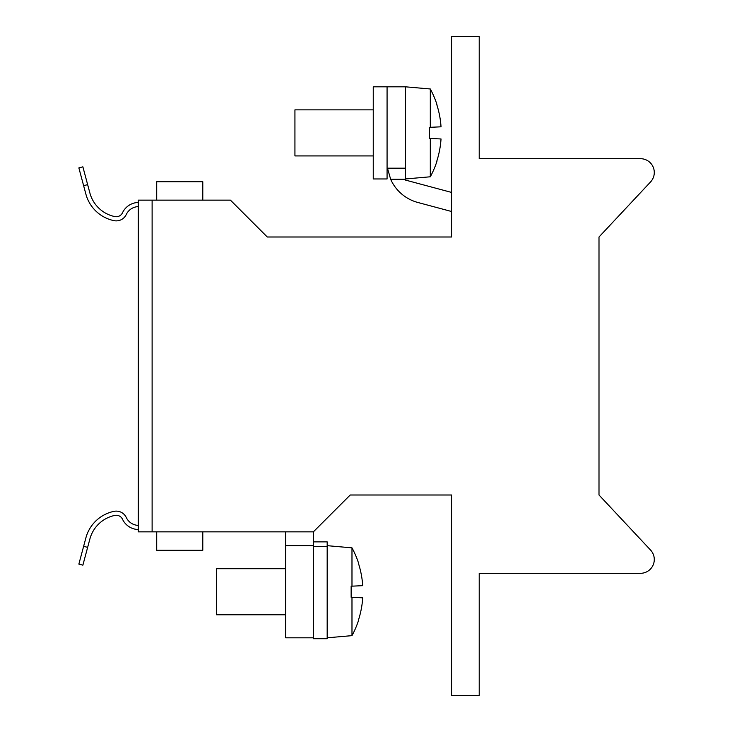 <?xml version="1.0" encoding="UTF-8"?>
<svg xmlns="http://www.w3.org/2000/svg" width="732" height="732" viewBox="0 0 732 732"><rect width="100%" height="100%" fill="white"/><g stroke="black" fill="none" stroke-linecap="round" stroke-linejoin="round"><path stroke-width="1.1" d="M78.864 564.097L82.872 565.177L78.864 564.097L85.882 537.901A36.856 36.856 0 0 1 114 511.348A11.053 11.053 0 0 1 126.252 517.469A13.816 13.816 0 0 0 138.293 525.393A13.816 13.816 0 0 1 126.252 517.469M138.293 529.538A17.971 17.971 0 0 1 122.5 519.235A6.908 6.908 0 0 0 114.842 515.41A32.711 32.711 0 0 0 89.89 538.972L82.872 565.177M78.864 167.903L82.872 166.823L78.864 167.903L85.882 194.099A36.856 36.856 0 0 0 114 220.652A11.053 11.053 0 0 0 126.252 214.531A11.053 11.053 0 0 1 114 220.652M114.842 216.59A6.908 6.908 0 0 0 122.5 212.765A6.908 6.908 0 0 1 114.842 216.59A32.711 32.711 0 0 1 89.89 193.028L82.872 166.823M122.5 212.765A17.971 17.971 0 0 1 138.293 202.462M138.293 206.607A13.816 13.816 0 0 0 126.252 214.531A13.816 13.816 0 0 1 138.293 206.607M405.501 178.956L430.306 176.787L430.306 138.458L429.455 138.421L429.455 127.35L430.306 127.313L430.306 88.984L405.501 86.815L373.247 86.815L373.247 178.956L387.072 178.956L387.072 86.815M405.501 86.815L405.501 168.195L387.475 168.195L390.641 179.249L405.501 179.249L405.501 168.195M430.306 88.984A92.141 92.141 0 0 1 436.931 104.447L436.757 104.511A92.122 92.022 -90 0 1 441.03 126.81L430.306 127.313M429.455 138.421L429.455 127.35M430.306 138.458L441.03 138.97A92.122 92.022 -90 0 1 436.757 161.26L436.931 161.333A92.141 92.141 0 0 1 430.306 176.787M373.247 155.925L294.932 155.925L294.932 109.855L373.247 109.855M405.501 179.249L405.501 180.081L451.571 192.425M451.571 211.502L417.807 202.462A41.459 41.459 0 0 1 390.641 179.249M285.718 531.853L285.718 637.81L313.36 637.81L313.36 638.707L327.177 638.707L327.177 541.881L313.36 541.881M451.571 494.997L350.216 494.997L313.36 531.853L138.293 531.853L138.293 200.147L230.434 200.147L267.29 237.003L451.571 237.003L451.571 36.6L479.213 36.6L479.213 158.688L640.454 158.688A13.816 13.816 0 0 1 650.547 181.957L598.996 237.003L598.996 494.997L650.547 550.043A13.816 13.816 0 0 1 640.454 573.312L479.213 573.312L479.213 695.4L451.571 695.4L451.571 494.997L350.216 494.997M156.721 531.853L156.721 550.089M202.791 531.853L202.791 550.089M202.791 550.281L156.721 550.281M202.791 200.147L202.791 181.911M202.791 181.719L156.721 181.719L156.721 200.147M152.119 200.147L152.119 531.853M313.36 637.81L313.36 531.853M285.718 545.669L313.36 545.669M285.718 614.779L216.617 614.779L216.617 568.709L285.718 568.709M351.982 597.321L362.715 597.824A92.122 92.022 -90 0 1 358.442 620.114L358.616 620.187A92.141 92.141 0 0 1 351.982 635.641L327.177 637.81L351.982 635.641L351.982 597.321L351.14 597.275L351.14 586.213L351.982 586.167L351.982 547.847L327.177 545.669M351.982 547.847A92.141 92.141 0 0 1 358.616 563.301L358.442 563.375A92.122 92.022 -90 0 1 362.715 585.664L351.982 586.167M351.14 597.275L351.14 586.213M313.36 546.594L327.177 546.594M87.639 184.629L83.631 185.699M83.631 546.301L87.639 547.371"/></g></svg>
